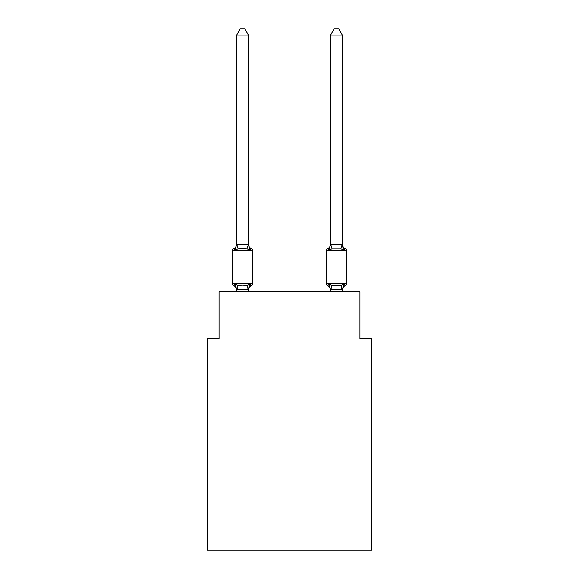 <?xml version="1.0" encoding="UTF-8"?>
<svg xmlns="http://www.w3.org/2000/svg" width="579" height="579" viewBox="0 0 579 579"><rect width="100%" height="100%" fill="white"/><g stroke="black" fill="none" stroke-linecap="round" stroke-linejoin="round"><path stroke-width="0.87" d="M371.689 550.05L371.689 338.701L359.95 338.701L359.95 291.729L219.05 291.729L219.05 338.701L207.311 338.701L207.311 550.05L371.689 550.05M342.341 243.998A5.168 5.168 0 0 0 345.243 248.637L343.803 250.294L345.243 248.637L343.803 250.294L342.58 246.459L343.803 250.294L345.243 248.637L343.803 250.294L345.243 248.637L343.803 250.294L342.58 246.459L343.803 250.294L345.243 248.637L343.803 250.294L345.243 248.637L343.803 250.294L342.58 246.459L343.803 250.294L345.243 248.637L343.803 250.294L345.243 248.637L343.803 250.294L342.58 246.459L343.803 250.294L345.243 248.637L343.803 250.294L345.243 248.637L343.803 250.294L342.58 246.459L343.803 250.294L345.243 248.637A2.345 2.345 0 0 1 346.568 250.75L346.568 283.63A2.345 2.345 0 0 1 345.243 285.744L343.803 284.086L345.243 285.744A2.345 2.345 0 0 0 346.568 283.63A2.345 2.345 0 0 1 345.243 285.744L343.803 284.086L345.243 285.744A2.345 2.345 0 0 0 346.568 283.63A2.345 2.345 0 0 1 345.243 285.744L343.803 284.086L345.243 285.744A2.345 2.345 0 0 0 346.568 283.63A2.345 2.345 0 0 1 345.243 285.744L343.803 284.086L345.243 285.744A2.345 2.345 0 0 0 346.568 283.63A2.345 2.345 0 0 1 345.243 285.744L343.803 284.086L345.243 285.744A2.345 2.345 0 0 0 346.568 283.63L326.368 283.63A2.345 2.345 0 0 0 327.692 285.744A5.168 5.168 0 0 1 330.595 290.383L330.595 289.695L330.595 290.383A5.168 5.168 0 0 0 327.692 285.744A5.168 5.168 0 0 1 330.595 290.383A5.168 5.168 0 0 0 327.692 285.744A5.168 5.168 0 0 1 330.595 290.383A5.168 5.168 0 0 0 327.692 285.744A5.168 5.168 0 0 1 330.595 290.383A5.168 5.168 0 0 0 327.692 285.744A2.345 2.345 0 0 1 326.368 283.63A2.345 2.345 0 0 0 327.692 285.744A2.345 2.345 0 0 1 326.368 283.63A2.345 2.345 0 0 0 327.692 285.744A5.168 5.168 0 0 1 330.595 290.383A5.168 5.168 0 0 0 327.692 285.744A2.345 2.345 0 0 1 326.368 283.63A2.345 2.345 0 0 0 327.692 285.744L329.125 284.086L327.692 285.744L329.125 284.086L327.692 285.744L329.125 284.086L327.692 285.744L329.125 284.086L327.692 285.744L329.125 284.086L327.692 285.744L329.125 284.086L332.064 285.599L340.872 285.599L343.803 284.086L342.341 289.905L330.595 289.905L329.125 284.086M342.341 35.058L338.816 28.95L334.119 28.95L330.595 35.058L342.341 35.058L342.341 244.685L343.803 250.294L340.872 248.782L332.064 248.782L329.125 250.294L329.675 248.434L329.125 250.294L329.675 248.434L329.125 250.294L329.675 248.434L329.125 250.294L329.675 248.434L329.125 250.294L329.675 248.434L329.125 250.294L327.692 248.637L328.358 248.963M342.341 290.383L342.341 290.383A5.168 5.168 0 0 1 345.243 285.744M249.875 284.086L251.308 285.744L249.875 284.086L251.308 285.744L249.875 284.086L251.308 285.744L249.875 284.086L251.308 285.744L249.875 284.086L251.308 285.744L249.875 284.086L248.311 289.934L236.753 289.934L235.197 284.086L233.757 285.744A2.345 2.345 0 0 1 232.432 283.63A2.345 2.345 0 0 0 233.757 285.744L235.197 284.086L233.757 285.744A2.345 2.345 0 0 1 232.432 283.63A2.345 2.345 0 0 0 233.757 285.744L235.197 284.086L233.757 285.744A2.345 2.345 0 0 1 232.432 283.63A2.345 2.345 0 0 0 233.757 285.744L235.197 284.086L233.757 285.744A2.345 2.345 0 0 1 232.432 283.63A2.345 2.345 0 0 0 233.757 285.744L235.197 284.086L233.757 285.744A2.345 2.345 0 0 1 232.432 283.63A2.345 2.345 0 0 0 233.757 285.744L235.197 284.086L233.757 285.744A2.345 2.345 0 0 1 232.432 283.63A2.345 2.345 0 0 0 233.757 285.744L235.197 284.086L233.757 285.744A2.345 2.345 0 0 1 232.432 283.63A2.345 2.345 0 0 0 233.757 285.744L235.197 284.086L233.757 285.744A2.345 2.345 0 0 1 232.432 283.63A2.345 2.345 0 0 0 233.757 285.744L235.197 284.086L233.757 285.744A2.345 2.345 0 0 1 232.432 283.63A2.345 2.345 0 0 0 233.757 285.744L235.197 284.086L233.757 285.744A2.345 2.345 0 0 1 232.432 283.63A2.345 2.345 0 0 0 233.757 285.744L235.197 284.086L238.128 285.599L242.536 285.838L246.936 285.599L249.875 284.086L251.308 285.744L250.642 285.418M248.405 35.058L236.659 35.058L240.184 28.95L244.881 28.95L248.405 35.058L248.405 244.685L249.875 250.294L251.308 248.637A2.345 2.345 0 0 1 252.632 250.75A2.345 2.345 0 0 0 251.308 248.637L249.875 250.294L246.936 248.782L242.536 248.55L238.128 248.782L235.197 250.294L233.757 248.637L234.423 248.963M248.405 244.685L246.936 248.782M235.197 250.294L236.659 243.998A5.168 5.168 0 0 1 233.757 248.637L235.197 250.294L233.757 248.637A2.345 2.345 0 0 0 232.432 250.75L232.432 283.63L252.632 283.63L252.632 250.75A2.345 2.345 0 0 0 251.308 248.637L249.875 250.294L251.308 248.637A2.345 2.345 0 0 1 252.632 250.75A2.345 2.345 0 0 0 251.308 248.637L249.875 250.294L251.308 248.637A2.345 2.345 0 0 1 252.632 250.75A2.345 2.345 0 0 0 251.308 248.637L249.875 250.294L251.308 248.637A2.345 2.345 0 0 1 252.632 250.75A2.345 2.345 0 0 0 251.308 248.637L249.875 250.294L251.308 248.637A2.345 2.345 0 0 1 252.632 250.75L232.432 250.75M236.659 289.695L236.659 290.383A5.168 5.168 0 0 0 233.757 285.744M248.405 289.695L248.956 286.931L248.405 289.695M329.125 250.294L327.692 248.637L329.125 250.294L327.692 248.637L329.125 250.294L327.692 248.637L329.125 250.294L327.692 248.637L329.125 250.294L327.692 248.637L329.125 250.294L330.595 243.998L330.595 244.685L342.341 244.476M330.595 291.729L330.595 289.695M236.659 35.058L236.659 244.476L248.311 244.447M248.405 291.729L248.405 289.905L246.936 285.599M236.659 291.729L236.659 289.905M248.405 290.383A5.168 5.168 0 0 1 251.308 285.744A2.345 2.345 0 0 0 252.632 283.63M248.405 243.998A5.168 5.168 0 0 0 251.308 248.637M330.595 243.998A5.168 5.168 0 0 1 327.692 248.637A2.345 2.345 0 0 0 326.368 250.75L326.368 283.63M330.595 35.058L330.595 244.476M342.341 291.729L342.341 289.905M238.128 285.599L236.753 289.934M236.753 244.447L238.128 248.782M346.568 250.75L326.368 250.75M342.247 289.934L340.872 285.599M330.689 289.934L332.064 285.599M340.872 248.782L342.247 244.447M332.064 248.782L330.689 244.447"/></g></svg>
